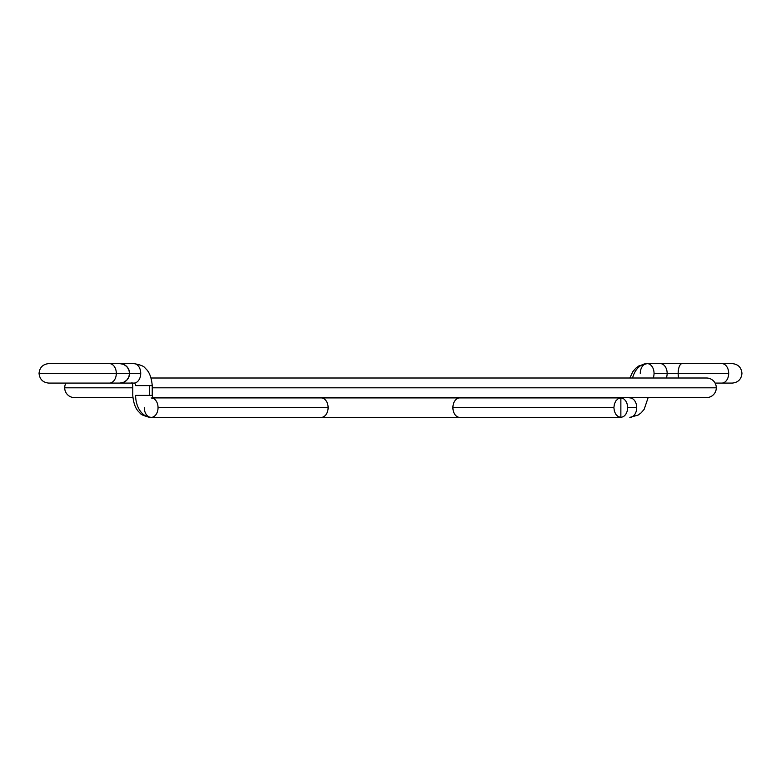 <?xml version="1.0" encoding="UTF-8"?>
<svg xmlns="http://www.w3.org/2000/svg" width="781" height="781" viewBox="0 0 781 781"><rect width="100%" height="100%" fill="white"/><g stroke="black" fill="none" stroke-linecap="round" stroke-linejoin="round"><path stroke-width="1.17" d="M678.162 373.357A9.733 3.983 -90 0 1 682.155 363.614A9.733 3.983 90 0 0 678.162 373.357L728.693 373.357A9.733 6.883 -90 0 0 721.81 363.614A9.733 6.883 90 0 1 728.693 373.357L678.162 373.357A9.733 3.983 90 0 0 678.65 378.004A9.733 3.983 -90 0 1 678.162 373.357L667.15 373.357L678.162 373.357M640.274 373.357A9.733 6.883 90 0 1 647.156 363.614L660.267 363.614A9.733 6.883 90 0 1 667.15 373.357L654.039 373.357A9.733 6.883 -90 0 0 647.156 363.614A21.985 15.542 90 0 0 632.571 378.004A21.985 15.542 -90 0 1 647.156 363.614A9.733 6.883 90 0 1 654.039 373.357A9.733 6.883 90 0 1 653.209 378.004A9.733 6.883 -90 0 0 654.039 373.357L667.15 373.357A9.733 6.883 -90 0 0 660.267 363.614L732.217 363.614C738.113 364.19 741.354 367.431 741.95 373.357C741.354 379.273 738.113 382.514 732.217 383.09L721.81 383.09A9.733 6.883 -90 0 0 728.693 373.357A9.733 6.883 90 0 1 721.81 383.09L715.084 383.09L721.81 383.09M629.837 397.91A2.509 1.777 90 0 0 630.687 397.607A2.509 1.777 -90 0 1 629.837 397.91A9.733 6.883 90 0 1 636.72 407.643L627.651 407.643L636.72 407.643A9.733 6.883 -90 0 0 629.837 397.91M666.32 378.004A9.733 6.883 -90 0 0 667.15 373.357A9.733 6.883 90 0 1 666.32 378.004M629.837 417.386A9.733 6.883 -90 0 0 636.72 407.643A9.733 6.883 90 0 1 629.837 417.386L638.077 415.111L641.191 412.798L644.188 409.273L648.142 397.607M706.493 378.004A9.802 9.802 0 0 1 716.294 387.806A9.802 9.802 0 0 0 706.493 378.004L151.143 378.004M64.706 387.806A9.802 9.802 0 0 1 65.916 383.09A9.802 9.802 0 0 0 64.706 387.806L132.77 387.806L64.706 387.806A9.802 9.802 0 0 0 74.507 397.607A9.802 9.802 0 0 1 64.706 387.806M152.236 387.806L716.294 387.806L152.236 387.806M706.493 397.607A9.802 9.802 0 0 0 716.294 387.806A9.802 9.802 0 0 1 706.493 397.607L152.588 397.607M119.825 383.09A9.733 9.733 0 0 0 129.558 373.357L128.816 377.077L126.707 380.24L123.554 382.348L119.825 383.09L109.418 383.09A9.733 6.883 -90 0 0 116.31 373.357L39.46 373.357L116.31 373.357A9.733 6.883 90 0 1 109.418 383.09L48.783 383.09C42.887 382.514 39.646 379.273 39.05 373.357C39.646 367.431 42.887 364.19 48.783 363.614L109.418 363.614A9.733 6.883 90 0 1 116.31 373.357L129.558 373.357A9.733 9.733 0 0 0 119.825 363.614L123.554 364.356L126.707 366.465L128.816 369.628L129.558 373.357L140.726 373.357L116.31 373.357A9.733 6.883 -90 0 0 109.418 363.614L120.733 363.614A9.733 6.883 90 0 1 122.92 364.122A9.733 6.883 -90 0 0 120.733 363.614L133.844 363.614A9.733 6.883 90 0 1 140.726 373.357A9.733 6.883 90 0 1 133.844 383.09A9.733 6.883 -90 0 0 140.726 373.357A9.733 6.883 -90 0 0 133.844 363.614C140.414 364.747 144.202 366.279 145.198 368.202C145.881 369.022 151.016 372.029 152.236 385.599L149.386 385.599L149.386 395.401L135.621 395.401A21.985 15.542 90 0 0 151.163 417.386A9.733 6.883 -90 0 0 158.045 407.643A9.733 6.883 -90 0 0 152.851 398.203A9.733 6.883 90 0 1 158.045 407.643A9.733 6.883 90 0 1 151.163 417.386A21.985 15.542 -90 0 1 135.621 395.401L152.236 395.401L149.386 395.401L149.386 385.599L135.621 385.599A2.509 1.777 90 0 0 133.844 383.09A2.509 1.777 -90 0 1 135.621 385.599L152.236 385.599L152.236 395.401L153.056 398.515L151.163 397.91M328.098 407.643A9.733 6.883 90 0 1 321.216 417.386A9.733 6.883 -90 0 0 328.098 407.643L158.045 407.643L328.098 407.643A9.733 6.883 -90 0 0 321.216 397.91A9.733 6.883 90 0 1 328.098 407.643M620.866 417.386L623.492 416.644L625.688 414.535L627.143 411.372L627.651 407.643L627.143 403.923L625.688 400.76L623.492 398.652L620.866 397.91L620.866 417.386L618.22 416.644L615.955 414.535L614.422 411.372L613.886 407.643L614.422 403.914L615.955 400.76L618.22 398.652L620.866 397.91L623.492 398.652L625.688 400.76L627.143 403.923L627.651 407.643L627.143 411.372L625.688 414.535L623.492 416.644L620.866 417.386L620.866 397.91L618.22 398.652L615.955 400.76L614.422 403.914L613.886 407.643L614.422 411.372L615.955 414.535L618.22 416.644L620.866 417.386L459.784 417.386A9.733 6.883 -90 0 1 452.902 407.643A9.733 6.883 90 0 0 459.784 417.386L151.163 417.386C144.592 416.253 140.805 414.721 139.809 412.798C139.125 411.977 133.99 408.971 132.77 395.401L132.77 385.599L131.96 382.485M122.92 382.583A9.733 6.883 90 0 1 120.733 383.09A9.733 6.883 -90 0 0 122.92 382.583M613.886 407.643L452.902 407.643L613.886 407.643M152.705 397.91L459.784 397.91A9.733 6.883 90 0 0 452.902 407.643A9.733 6.883 -90 0 1 459.784 397.91L620.866 397.91M144.28 407.643A9.733 6.883 -90 0 0 151.163 417.386M647.156 363.614L638.917 365.889L635.802 368.202L632.795 371.727L629.857 378.004M74.507 397.607L132.858 397.607M133.844 383.09L120.733 383.09"/></g></svg>
